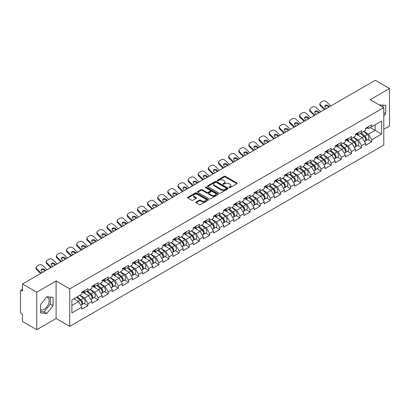 <?xml version="1.0" encoding="UTF-8"?>
<svg xmlns="http://www.w3.org/2000/svg" width="410" height="410" viewBox="0 0 410 410"><rect width="100%" height="100%" fill="white"/><g stroke="black" fill="none" stroke-linecap="round" stroke-linejoin="round"><path stroke-width="0.61" d="M229.154 187.606A0.63 0.364 0 0 0 230.046 187.606L236.821 183.695A0.902 0.523 0 0 0 237.082 183.326A0.902 0.523 0 0 0 236.821 182.957L225.341 176.331A0.902 0.523 0 0 0 224.065 176.331L217.29 180.246A0.63 0.364 0 0 0 217.105 180.502A0.63 0.364 0 0 0 217.29 180.759A0.63 0.364 0 0 0 218.187 180.759L219.063 180.251A2.885 1.666 0 0 1 223.142 180.251L224.101 180.805A2.885 1.666 0 0 1 224.946 181.984A2.885 1.666 0 0 1 224.101 183.162L223.224 183.67A0.63 0.364 0 0 0 223.035 183.926A0.63 0.364 0 0 0 223.224 184.182A0.63 0.364 0 0 0 224.116 184.182L224.993 183.675A2.885 1.666 0 0 1 229.072 183.675L230.03 184.228A2.885 1.666 0 0 1 230.876 185.407A2.885 1.666 0 0 1 230.03 186.586L229.154 187.093A0.63 0.364 0 0 0 228.97 187.349A0.63 0.364 0 0 0 229.154 187.606L229.154 187.093M40.544 309.781A7.165 4.136 120 0 0 44.08 309.401A7.165 4.136 120 0 0 48.764 303.087A7.165 4.136 120 0 0 47.668 297.342A7.165 4.136 120 0 0 46.607 297.019M379.306 104.991A7.165 4.136 -60 0 1 380.285 105.308A7.165 4.136 -60 0 1 381.049 105.995M196.072 202.027A0.902 0.523 0 0 0 195.811 202.397A0.902 0.523 0 0 0 196.072 202.765L199.296 204.626A0.902 0.523 0 0 0 200.567 204.626L208.095 200.28A0.902 0.523 0 0 0 208.357 199.911A0.902 0.523 0 0 0 208.095 199.547L196.615 192.92A0.902 0.523 0 0 0 195.339 192.92L187.816 197.261A0.902 0.523 0 0 0 187.549 197.63A0.902 0.523 0 0 0 187.816 197.999L191.706 200.244A0.902 0.523 0 0 0 192.982 200.244L196.2 198.384A0.902 0.523 0 0 0 196.467 198.015A0.902 0.523 0 0 0 196.2 197.651L194.273 196.534A2.414 1.394 0 0 1 193.566 195.549A2.414 1.394 0 0 1 195.052 194.263A2.414 1.394 0 0 1 197.681 194.565L205.241 198.927A2.414 1.394 0 0 1 205.948 199.911A2.414 1.394 0 0 1 204.457 201.197A2.414 1.394 0 0 1 201.828 200.9L200.567 200.172A0.902 0.523 0 0 0 199.296 200.172L196.072 202.027L196.072 202.765L199.296 200.921L199.296 200.172M56.098 281.009L36.741 292.186L22.514 283.971L375.273 80.309L389.5 88.519L370.143 99.697L383.786 107.574L69.741 288.886L56.098 281.009L56.098 318.514L69.741 326.391L69.741 288.886M219.124 193.177A0.902 0.523 0 0 0 220.401 193.177L227.924 188.831A0.902 0.523 0 0 0 228.191 188.462A0.902 0.523 0 0 0 227.924 188.093L216.449 181.466A0.902 0.523 0 0 0 215.173 181.466L207.65 185.812A0.902 0.523 0 0 0 207.383 186.181A0.902 0.523 0 0 0 207.65 186.55L219.124 193.177M205.697 187.744A0.63 0.364 0 0 1 206.338 187.831L206.338 187.083L218.007 193.822A0.902 0.523 0 0 1 218.274 194.186A0.902 0.523 0 0 1 218.007 194.555L210.484 198.901A0.902 0.523 0 0 1 209.208 198.901L197.733 192.275L197.733 191.537A0.902 0.523 0 0 0 197.466 191.906A0.902 0.523 0 0 0 197.733 192.275M197.733 191.537L200.951 189.676A0.902 0.523 0 0 1 202.227 189.676L206.881 192.367A0.902 0.523 0 0 0 208.157 192.367L210.294 191.132A0.902 0.523 0 0 0 210.555 190.763A0.902 0.523 0 0 0 210.294 190.394L205.446 187.601A0.63 0.364 0 0 1 205.261 187.339A0.63 0.364 0 0 1 205.651 187.006A0.63 0.364 0 0 1 206.338 187.083M69.741 326.391L383.786 145.084L383.786 107.574M84.111 303.369L87.965 305.593L87.965 303.646L84.716 298.019L79.909 295.241M87.965 305.593L81.795 309.155L81.795 307.208L71.888 312.927L71.888 299.874L81.795 294.154L81.795 292.202L87.965 288.64L87.965 290.593L91.927 288.302L91.927 286.354L98.103 282.787L98.103 284.74L102.064 282.454L102.064 280.502L108.235 276.94L108.235 278.887L112.196 276.601L112.196 274.649L118.367 271.087L118.367 273.039L122.334 270.749L122.334 268.801L128.504 265.234L128.504 267.187L132.466 264.901L132.466 262.948L138.636 259.386L138.636 261.334L142.603 259.048L142.603 257.096L148.774 253.534L148.774 255.486L152.735 253.195L152.735 251.248L158.906 247.681L158.906 249.634L162.873 247.348L162.873 245.395L169.043 241.833L169.043 243.781L173.005 241.495L173.005 239.542L179.175 235.981L179.175 237.933L183.142 235.642L183.142 233.695L189.312 230.128L189.312 232.08L193.274 229.79L193.274 227.842L199.445 224.28L199.445 226.228L203.406 223.942L203.406 221.989L209.582 218.427L209.582 220.38L213.543 218.089L213.543 216.142L219.714 212.575L219.714 214.527L223.675 212.236L223.675 210.289L229.851 206.727L229.851 208.675L233.813 206.389L233.813 204.436L239.983 200.874L239.983 202.827L243.945 200.536L243.945 198.589L250.12 195.022L250.12 196.974L254.082 194.683L254.082 192.736L260.253 189.174L260.253 191.121L264.214 188.836L264.214 186.883L270.385 183.321L270.385 185.269L274.351 182.983L274.351 181.03L280.522 177.468L280.522 179.421L284.484 177.13L284.484 175.183L290.654 171.621L290.654 173.568L294.621 171.283L294.621 169.33L300.791 165.768L300.791 167.716L304.753 165.43L304.753 163.477L310.923 159.915L310.923 161.868L314.89 159.577L314.89 157.63L321.061 154.068L321.061 156.015L325.022 153.729L325.022 151.777L331.193 148.215L331.193 150.162L335.154 147.877L335.154 145.924L341.33 142.362L341.33 144.315L345.292 142.024L345.292 140.076L351.462 136.51L351.462 138.462L355.424 136.176L355.424 134.224L361.599 130.662L361.599 132.609L365.561 130.324L365.561 128.371L371.732 124.809L371.732 126.762L381.638 121.042L381.638 134.09L371.732 139.815L368.482 134.188L363.675 131.41M367.878 139.538L371.732 141.763L371.732 139.815M371.732 141.763L365.561 145.325L365.561 143.377L361.599 145.663L358.35 140.035L353.543 137.263M357.745 145.391L361.599 147.615L361.599 145.663M361.599 147.615L355.424 151.177L355.424 149.225L351.462 151.515L348.213 145.888L343.406 143.116M347.608 151.239L351.462 153.463L351.462 151.515M351.462 153.463L345.292 157.03L345.292 155.077L341.33 157.368L338.081 151.741L333.274 148.963M337.476 157.091L341.33 159.316L341.33 157.368M341.33 159.316L335.154 162.878L335.154 160.93L331.193 163.216L327.944 157.589L323.136 154.816M327.339 162.944L331.193 165.168L331.193 163.216M331.193 165.168L325.022 168.73L325.022 166.783L321.061 169.069L317.811 163.441L313.004 160.669M317.207 168.792L321.061 171.021L321.061 169.069M321.061 171.021L314.89 174.583L314.89 172.63L310.923 174.921L307.679 169.294L302.867 166.516M307.069 174.645L310.923 176.869L310.923 174.921M310.923 176.869L304.753 180.431L304.753 178.483L300.791 180.769L297.542 175.147L292.735 172.369M296.937 180.497L300.791 182.722L300.791 180.769M300.791 182.722L294.621 186.284L294.621 184.336L290.654 186.622L287.41 180.994L282.603 178.222M286.8 186.345L290.654 188.574L290.654 186.622M290.654 188.574L284.484 192.136L284.484 190.184L280.522 192.474L277.273 186.847L272.465 184.07M276.668 192.198L280.522 194.422L280.522 192.474M280.522 194.422L274.351 197.984L274.351 196.036L270.385 198.322L267.141 192.7L262.333 189.922M266.531 198.05L270.385 200.275L270.385 198.322M270.385 200.275L264.214 203.837L264.214 201.889L260.253 204.175L257.003 198.548L252.196 195.775M256.399 203.898L260.253 206.127L260.253 204.175M260.253 206.127L254.082 209.689L254.082 207.737L250.12 210.028L246.871 204.4L242.064 201.623M246.261 209.751L250.12 211.975L250.12 210.028M250.12 211.975L243.945 215.542L243.945 213.589L239.983 215.875L236.734 210.253L231.927 207.475M236.129 215.604L239.983 217.828L239.983 215.875M239.983 217.828L233.813 221.39L233.813 219.442L229.851 221.728L226.602 216.101L221.795 213.328M225.997 221.451L229.851 223.681L229.851 221.728M229.851 223.681L223.675 227.242L223.675 225.29L219.714 227.581L216.465 221.953L211.657 219.176M215.86 227.304L219.714 229.528L219.714 227.581M219.714 229.528L213.543 233.095L213.543 231.143L209.582 233.428L206.332 227.806L201.525 225.028M205.728 233.157L209.582 235.381L209.582 233.428M209.582 235.381L203.406 238.943L203.406 236.995L199.445 239.281L196.195 233.654L191.388 230.881M195.59 239.004L199.445 241.234L199.445 239.281M199.445 241.234L193.274 244.796L193.274 242.843L189.312 245.134L186.063 239.507L181.256 236.729M185.458 244.857L189.312 247.081L189.312 245.134M189.312 247.081L183.142 250.648L183.142 248.696L179.175 250.981L175.926 245.359L171.119 242.582M175.321 250.71L179.175 252.934L179.175 250.981M179.175 252.934L173.005 256.496L173.005 254.548L169.043 256.834L165.794 251.207L160.986 248.434M165.189 256.558L169.043 258.787L169.043 256.834M169.043 258.787L162.873 262.349L162.873 260.396L158.906 262.687L155.662 257.06L150.849 254.282M155.052 262.41L158.906 264.635L158.906 262.687M158.906 264.635L152.735 268.202L152.735 266.249L148.774 268.535L145.524 262.912L140.717 260.135M144.92 268.263L148.774 270.487L148.774 268.535M148.774 270.487L142.603 274.049L142.603 272.102L138.636 274.387L135.392 268.76L130.585 265.987M134.782 274.116L138.636 276.34L138.636 274.387M138.636 276.34L132.466 279.902L132.466 277.949L128.504 280.24L125.255 274.613L120.448 271.835M124.65 279.963L128.504 282.188L128.504 280.24M128.504 282.188L122.334 285.755L122.334 283.802L118.367 286.093L115.123 280.466L110.316 277.688M114.513 285.816L118.367 288.04L118.367 286.093M118.367 288.04L112.196 291.602L112.196 289.655L108.235 291.94L104.986 286.313L100.178 283.541M104.381 291.669L108.235 293.893L108.235 291.94M108.235 293.893L102.064 297.455L102.064 295.502L98.103 297.793L94.853 292.166L90.046 289.393M94.244 297.516L98.103 299.741L98.103 297.793M98.103 299.741L91.927 303.308L91.927 301.355L87.965 303.646M83.461 291.741L84.716 292.468L87.965 290.593M84.716 298.019L88.683 295.728L82.615 292.228M91.927 301.355L88.683 295.728M93.598 285.888L94.853 286.616L98.103 284.74M94.853 292.166L98.815 289.88L92.752 286.38M102.064 295.502L98.815 289.88M103.73 280.04L104.986 280.763L108.235 278.887M104.986 286.313L108.947 284.027L102.884 280.527M112.196 289.655L108.947 284.027M113.867 274.188L115.123 274.915L118.367 273.039M115.123 280.466L119.084 278.175L113.022 274.674M122.334 283.802L119.084 278.175M123.999 268.335L125.255 269.062L128.504 267.187M125.255 274.613L129.217 272.327L123.154 268.827M132.466 277.949L129.217 272.327M134.137 262.487L135.392 263.21L138.636 261.334M135.392 268.76L139.354 266.474L133.291 262.974M142.603 272.102L139.354 266.474M144.269 256.634L145.524 257.362L148.774 255.486M145.524 262.912L149.486 260.622L143.423 257.121M152.735 266.249L149.486 260.622M154.401 250.782L155.662 251.509L158.906 249.634M155.662 257.06L159.623 254.774L153.56 251.274M162.873 260.396L159.623 254.774M164.538 244.934L165.794 245.657L169.043 243.781M165.794 251.207L169.755 248.921L163.692 245.421M173.005 254.548L169.755 248.921M174.67 239.081L175.926 239.809L179.175 237.933M175.926 245.359L179.893 243.068L173.83 239.568M183.142 248.696L179.893 243.068M184.808 233.228L186.063 233.956L189.312 232.08M186.063 239.507L190.025 237.221L183.962 233.72M193.274 242.843L190.025 237.221M194.94 227.381L196.195 228.103L199.445 226.228M196.195 233.654L200.162 231.368L194.099 227.868M203.406 236.995L200.162 231.368M205.077 221.528L206.332 222.251L209.582 220.38M206.332 227.806L210.294 225.515L204.231 222.015M213.543 231.143L210.294 225.515M215.209 215.675L216.465 216.403L219.714 214.527M216.465 221.953L220.431 219.668L214.363 216.162M223.675 225.29L220.431 219.668M225.346 209.828L226.602 210.55L229.851 208.675M226.602 216.101L230.563 213.815L224.501 210.315M233.813 219.442L230.563 213.815M235.478 203.975L236.734 204.698L239.983 202.827M236.734 210.253L240.696 207.962L234.633 204.462M243.945 213.589L240.696 207.962M245.616 198.122L246.871 198.85L250.12 196.974M246.871 204.4L250.833 202.109L244.77 198.609M254.082 207.737L250.833 202.109M255.748 192.275L257.003 192.997L260.253 191.121M257.003 198.548L260.965 196.262L254.902 192.761M264.214 201.889L260.965 196.262M265.885 186.422L267.141 187.144L270.385 185.269M267.141 192.7L271.102 190.409L265.039 186.909M274.351 196.036L271.102 190.409M276.017 180.569L277.273 181.297L280.522 179.421M277.273 186.847L281.234 184.556L275.171 181.056M284.484 190.184L281.234 184.556M286.154 174.721L287.41 175.444L290.654 173.568M287.41 180.994L291.372 178.709L285.309 175.208M294.621 184.336L291.372 178.709M296.286 168.869L297.542 169.591L300.791 167.716M297.542 175.147L301.504 172.856L295.441 169.356M304.753 178.483L301.504 172.856M306.419 163.016L307.679 163.744L310.923 161.868M307.679 169.294L311.641 167.003L305.578 163.503M314.89 172.63L311.641 167.003M316.556 157.168L317.811 157.891L321.061 156.015M317.811 163.441L321.773 161.156L315.71 157.655M325.022 166.783L321.773 161.156M326.688 151.316L327.944 152.038L331.193 150.162M327.944 157.589L331.91 155.303L325.847 151.802M335.154 160.93L331.91 155.303M336.825 145.463L338.081 146.191L341.33 144.315M338.081 151.741L342.042 149.45L335.98 145.95M345.292 155.077L342.042 149.45M346.957 139.615L348.213 140.338L351.462 138.462M348.213 145.888L352.18 143.602L346.117 140.102M355.424 149.225L352.18 143.602M357.095 133.762L358.35 134.485L361.599 132.609M358.35 140.035L362.312 137.75L356.249 134.249M365.561 143.377L362.312 137.75M367.227 127.91L368.482 128.637L371.732 126.762M368.482 134.188L375.145 130.344L375.145 124.789L381.638 121.042M370.338 127.566L381.638 134.09M383.786 129.329L389.5 126.029L389.5 88.519M36.741 292.186L36.741 329.691L22.514 321.481L22.514 314.465L21.474 313.865A1.379 0.794 -120 0 1 20.5 312.179L20.5 290.946A1.379 0.794 -120 0 1 20.787 290.316A1.379 0.794 -120 0 1 21.474 290.382L22.514 290.987L22.514 283.971M36.741 329.691L56.098 318.514M71.888 305.424L78.546 301.581L73.738 298.803M81.795 307.208L78.546 301.581M383.786 116.035L385.697 113.647L385.697 105.288L379.25 104.955M53.08 297.327L46.812 296.768L40.544 304.563L40.544 312.922L46.812 313.486L53.08 305.686L53.08 297.327M229.405 187.698L230.03 187.334A2.885 1.666 0 0 0 230.876 186.155L230.876 185.407M224.946 181.984L224.946 182.732A2.885 1.666 0 0 1 224.101 183.911L223.476 184.274M236.811 183.7L225.341 177.084A0.902 0.523 0 0 0 224.065 177.084L217.546 180.851M227.914 188.841L216.449 182.219A0.902 0.523 0 0 0 215.173 182.219L207.66 186.555M226.33 188.723A0.63 0.364 0 0 0 226.515 188.462A0.63 0.364 0 0 0 226.33 188.205L216.254 182.388A0.63 0.364 0 0 0 215.363 182.388L214.44 182.921A2.885 1.666 0 0 0 213.595 184.1A2.885 1.666 0 0 0 214.44 185.279L221.323 189.256A2.885 1.666 0 0 0 225.408 189.256L226.33 188.723L226.33 189.471A0.63 0.364 0 0 0 226.515 189.215L226.515 188.462M213.595 184.1L213.595 184.849A2.885 1.666 0 0 0 214.44 186.027L214.44 185.279M226.33 189.471L225.408 190.004A2.885 1.666 0 0 1 221.323 190.004L214.44 186.027M197.743 192.28L200.951 190.43L200.951 189.676M210.555 190.763L210.555 191.516A0.902 0.523 0 0 1 210.294 191.885L208.157 193.115A0.902 0.523 0 0 1 206.881 193.115L202.227 190.43A0.902 0.523 0 0 0 200.951 190.43M206.338 187.831L217.997 194.565M211.714 195.155A2.414 1.394 0 0 0 214.343 195.457A2.414 1.394 0 0 0 215.829 194.171A2.414 1.394 0 0 0 215.122 193.187L212.462 191.649A0.902 0.523 0 0 0 211.186 191.649L209.049 192.879A0.902 0.523 0 0 0 208.787 193.248A0.902 0.523 0 0 0 209.049 193.617L211.714 195.155L211.714 195.903A2.414 1.394 0 0 0 214.343 196.205A2.414 1.394 0 0 0 215.829 194.919L215.829 194.171M208.787 193.248L208.787 194.002A0.902 0.523 0 0 0 209.049 194.366L209.049 193.617M211.714 195.903L209.049 194.366M205.948 199.911L205.948 200.664A2.414 1.394 0 0 1 204.457 201.951A2.414 1.394 0 0 1 201.828 201.648L200.567 200.921A0.902 0.523 0 0 0 199.296 200.921M193.566 195.549L193.566 196.303A2.414 1.394 0 0 0 194.273 197.287L194.273 196.534M196.19 198.394L194.273 197.287M208.08 200.29L196.615 193.669A0.902 0.523 0 0 0 195.339 193.669L187.826 198.004M382.971 107.107L382.971 105.047M383.786 112.54L385.697 113.647M40.544 311.595L44.08 311.907L50.353 304.112L50.353 297.081M50.353 304.112L53.08 305.686M44.08 311.907L46.812 313.486M364.787 137.001L364.331 136.74M365.366 140.871A3.034 1.753 -120 0 0 365.807 140.732A3.034 1.753 -120 0 0 366.356 138.616A3.034 1.753 -120 0 0 364.777 135.971L361.118 132.886M365.807 140.732L368.313 139.287A3.034 1.753 -120 0 0 368.856 137.171A3.034 1.753 -120 0 0 367.278 134.526L363.619 131.446M360.416 133.296L364.587 136.812A1.84 1.061 60 0 1 365.577 139.077M364.48 141.501L365.028 141.184A3.034 1.753 -120 0 0 365.577 139.062A3.034 1.753 -120 0 0 363.998 136.422L360.339 133.337M359.283 136.002L356.818 133.921M324.371 109.695L320.497 105.923A2.757 2.024 -160.3 0 1 319.856 103.868L320.128 103.105A2.757 2.024 19.7 0 0 320.774 105.16L325.038 109.311M328.758 107.164L328.138 106.564A2.111 1.548 19.7 0 0 325.232 106.052A2.111 1.548 19.7 0 0 324.863 106.354M330.819 105.975L326.555 101.823A2.757 2.024 19.7 0 0 322.762 101.152L320.881 102.239A2.757 2.024 19.7 0 0 320.128 103.105M329.42 106.779L328.415 105.8A2.111 1.548 -160.3 0 0 325.509 105.283A2.111 1.548 -160.3 0 0 324.93 105.949A2.111 1.548 -160.3 0 0 325.427 107.522L326.432 108.506M366.376 127.905A3.034 1.753 60 0 1 365.807 128.73A3.034 1.753 60 0 1 365.561 128.832M368.877 126.459A3.034 1.753 60 0 1 368.313 127.284L365.807 128.73M354.655 142.854L354.199 142.593M355.234 146.718A3.034 1.753 -120 0 0 355.675 146.585A3.034 1.753 -120 0 0 356.218 144.463A3.034 1.753 -120 0 0 354.64 141.824L350.986 138.739M355.675 146.585L358.176 145.14A3.034 1.753 -120 0 0 358.719 143.018A3.034 1.753 -120 0 0 357.141 140.379L353.487 137.294M350.278 139.144L354.45 142.665A1.84 1.061 60 0 1 355.444 144.93M354.342 147.354L354.896 147.031A3.034 1.753 -120 0 0 355.439 144.914A3.034 1.753 -120 0 0 353.861 142.275L350.207 139.19M349.151 141.855L346.686 139.774M344.518 148.707L344.062 148.446M345.102 152.571A3.034 1.753 -120 0 0 345.543 152.433A3.034 1.753 -120 0 0 346.086 150.316A3.034 1.753 -120 0 0 344.508 147.677L340.848 144.592M345.543 152.433L348.044 150.988A3.034 1.753 -120 0 0 348.587 148.871A3.034 1.753 -120 0 0 347.009 146.232L343.349 143.146M340.146 144.996L344.318 148.517A1.84 1.061 60 0 1 345.307 150.777M344.21 153.202L344.759 152.884A3.034 1.753 -120 0 0 345.307 150.767A3.034 1.753 -120 0 0 343.729 148.123L340.069 145.037M339.019 147.702L336.548 145.622M334.386 154.555L333.93 154.293M334.965 158.424A3.034 1.753 -120 0 0 335.406 158.286A3.034 1.753 -120 0 0 335.949 156.169A3.034 1.753 -120 0 0 334.37 153.524L330.716 150.439M335.406 158.286L337.907 156.84A3.034 1.753 -120 0 0 338.45 154.724A3.034 1.753 -120 0 0 336.871 152.079L333.217 148.999M330.009 150.849L334.181 154.365A1.84 1.061 60 0 1 335.175 156.63M334.073 159.054L334.627 158.737A3.034 1.753 -120 0 0 335.17 156.615A3.034 1.753 -120 0 0 333.591 153.975L329.937 150.89M328.881 153.555L326.416 151.474M324.248 160.407L323.792 160.146M324.833 164.272A3.034 1.753 -120 0 0 325.273 164.138A3.034 1.753 -120 0 0 325.817 162.017A3.034 1.753 -120 0 0 324.238 159.377L320.579 156.292M325.273 164.138L327.774 162.693A3.034 1.753 -120 0 0 328.318 160.571A3.034 1.753 -120 0 0 326.739 157.932L323.08 154.847M319.877 156.697L324.049 160.218A1.84 1.061 60 0 1 325.038 162.483M323.941 164.907L324.494 164.584A3.034 1.753 -120 0 0 325.038 162.468A3.034 1.753 -120 0 0 323.459 159.828L319.8 156.743M318.749 159.408L316.279 157.327M314.116 166.26L313.66 165.999M314.695 170.124A3.034 1.753 -120 0 0 315.136 169.986A3.034 1.753 -120 0 0 315.68 167.869A3.034 1.753 -120 0 0 314.101 165.23L310.447 162.145M315.136 169.986L317.637 168.546A3.034 1.753 -120 0 0 318.18 166.424A3.034 1.753 -120 0 0 316.602 163.785L312.948 160.7M309.745 162.55L313.911 166.071A1.84 1.061 60 0 1 314.906 168.331M313.804 170.755L314.357 170.437A3.034 1.753 -120 0 0 314.901 168.32A3.034 1.753 -120 0 0 313.322 165.676L309.668 162.591M308.612 165.256L306.147 163.175M314.239 115.548L310.365 111.776A2.757 2.024 -160.3 0 1 309.719 109.716L309.996 108.952A2.757 2.024 19.7 0 0 310.636 111.013L314.901 115.164M318.621 113.016L318.006 112.412A2.111 1.548 19.7 0 0 315.1 111.899A2.111 1.548 19.7 0 0 314.731 112.207M320.687 111.822L316.423 107.671A2.757 2.024 19.7 0 0 312.63 107L310.744 108.091A2.757 2.024 19.7 0 0 309.996 108.952M319.287 112.632L318.283 111.648A2.111 1.548 -160.3 0 0 315.372 111.136A2.111 1.548 -160.3 0 0 314.798 111.797A2.111 1.548 -160.3 0 0 315.29 113.375L316.3 114.354M356.239 133.752A3.034 1.753 60 0 1 355.675 134.583A3.034 1.753 60 0 1 355.424 134.685M358.74 132.312A3.034 1.753 60 0 1 358.176 133.137L355.675 134.583M304.102 121.396L300.228 117.624A2.757 2.024 -160.3 0 1 299.587 115.569L299.859 114.805A2.757 2.024 19.7 0 0 300.504 116.86L304.768 121.011M308.489 118.864L307.874 118.264A2.111 1.548 19.7 0 0 304.963 117.752A2.111 1.548 19.7 0 0 304.594 118.054M310.549 117.675L306.285 113.524A2.757 2.024 19.7 0 0 302.493 112.852L300.612 113.939A2.757 2.024 19.7 0 0 299.859 114.805M309.155 118.48L308.146 117.501A2.111 1.548 -160.3 0 0 305.24 116.988A2.111 1.548 -160.3 0 0 304.661 117.649A2.111 1.548 -160.3 0 0 305.158 119.228L306.162 120.207M346.107 139.605A3.034 1.753 60 0 1 345.543 140.43A3.034 1.753 60 0 1 345.292 140.533M348.608 138.16A3.034 1.753 60 0 1 348.044 138.99L345.543 140.43M293.97 127.249L290.095 123.477A2.757 2.024 -160.3 0 1 289.45 121.421L289.726 120.658A2.757 2.024 19.7 0 0 290.372 122.713L294.631 126.864M298.352 124.717L297.737 124.117A2.111 1.548 19.7 0 0 294.831 123.605A2.111 1.548 19.7 0 0 294.462 123.907M300.417 123.528L296.153 119.377A2.757 2.024 19.7 0 0 292.361 118.705L290.475 119.792A2.757 2.024 19.7 0 0 289.726 120.658M299.018 124.332L298.014 123.354A2.111 1.548 -160.3 0 0 295.103 122.836A2.111 1.548 -160.3 0 0 294.529 123.502A2.111 1.548 -160.3 0 0 295.026 125.076L296.03 126.06M335.969 145.458A3.034 1.753 60 0 1 335.406 146.283A3.034 1.753 60 0 1 335.154 146.385M338.47 144.012A3.034 1.753 60 0 1 337.907 144.838L335.406 146.283M283.833 133.101L279.963 129.329A2.757 2.024 -160.3 0 1 279.318 127.269L279.589 126.505A2.757 2.024 19.7 0 0 280.235 128.566L284.499 132.717M288.22 130.57L287.605 129.965A2.111 1.548 19.7 0 0 284.694 129.452A2.111 1.548 19.7 0 0 284.325 129.76M290.28 129.375L286.016 125.224A2.757 2.024 19.7 0 0 282.223 124.558L280.343 125.644A2.757 2.024 19.7 0 0 279.589 126.505M288.886 130.185L287.876 129.201A2.111 1.548 -160.3 0 0 284.97 128.689A2.111 1.548 -160.3 0 0 284.396 129.35A2.111 1.548 -160.3 0 0 284.888 130.928L285.893 131.907M325.837 151.305A3.034 1.753 60 0 1 325.273 152.136A3.034 1.753 60 0 1 325.022 152.238M328.338 149.865A3.034 1.753 60 0 1 327.774 150.69L325.273 152.136M273.701 138.949L269.826 135.177A2.757 2.024 -160.3 0 1 269.18 133.122L269.457 132.358A2.757 2.024 19.7 0 0 270.103 134.413L274.362 138.565M278.082 136.417L277.467 135.818A2.111 1.548 19.7 0 0 274.562 135.305A2.111 1.548 19.7 0 0 274.193 135.607M280.148 135.228L275.884 131.077A2.757 2.024 19.7 0 0 272.091 130.406L270.205 131.492A2.757 2.024 19.7 0 0 269.457 132.358M278.749 136.033L277.744 135.054A2.111 1.548 -160.3 0 0 274.833 134.541A2.111 1.548 -160.3 0 0 274.259 135.203A2.111 1.548 -160.3 0 0 274.756 136.781L275.761 137.76M315.7 157.158A3.034 1.753 60 0 1 315.136 157.983A3.034 1.753 60 0 1 314.89 158.086M318.201 155.713A3.034 1.753 60 0 1 317.637 156.543L315.136 157.983M303.979 172.108L303.528 171.846M304.563 175.977A3.034 1.753 -120 0 0 305.004 175.839A3.034 1.753 -120 0 0 305.547 173.722A3.034 1.753 -120 0 0 303.969 171.078L300.31 167.992M305.004 175.839L307.505 174.393A3.034 1.753 -120 0 0 308.048 172.277A3.034 1.753 -120 0 0 306.47 169.632L302.816 166.552M299.607 168.402L303.779 171.918A1.84 1.061 60 0 1 304.768 174.183M303.672 176.607L304.225 176.29A3.034 1.753 -120 0 0 304.768 174.168A3.034 1.753 -120 0 0 303.19 171.529L299.531 168.443M298.48 171.108L296.01 169.028M263.563 144.802L259.694 141.03A2.757 2.024 -160.3 0 1 259.048 138.975L259.32 138.211A2.757 2.024 19.7 0 0 259.966 140.266L264.23 144.417M267.95 142.27L267.335 141.67A2.111 1.548 19.7 0 0 264.424 141.158A2.111 1.548 19.7 0 0 264.055 141.46M270.011 141.081L265.747 136.93A2.757 2.024 19.7 0 0 261.954 136.258L260.073 137.345A2.757 2.024 19.7 0 0 259.32 138.211M268.617 141.886L267.607 140.907A2.111 1.548 -160.3 0 0 264.701 140.394A2.111 1.548 -160.3 0 0 264.127 141.055A2.111 1.548 -160.3 0 0 264.619 142.629L265.629 143.613M305.568 163.011A3.034 1.753 60 0 1 305.004 163.836A3.034 1.753 60 0 1 304.753 163.938M308.069 161.566A3.034 1.753 60 0 1 307.505 162.391L305.004 163.836M293.847 177.96L293.391 177.699M294.426 181.825A3.034 1.753 -120 0 0 294.867 181.691A3.034 1.753 -120 0 0 295.415 179.57A3.034 1.753 -120 0 0 293.832 176.93L290.178 173.845M294.867 181.691L297.368 180.246A3.034 1.753 -120 0 0 297.916 178.13A3.034 1.753 -120 0 0 296.333 175.485L292.678 172.4M289.475 174.25L293.642 177.771A1.84 1.061 60 0 1 294.636 180.036M293.534 182.46L294.088 182.137A3.034 1.753 -120 0 0 294.631 180.021A3.034 1.753 -120 0 0 293.053 177.381L289.398 174.296M288.343 176.961L285.878 174.88M253.431 150.654L249.557 146.882A2.757 2.024 -160.3 0 1 248.911 144.822L249.188 144.059A2.757 2.024 19.7 0 0 249.833 146.119L254.097 150.27M257.813 148.123L257.198 147.518A2.111 1.548 19.7 0 0 254.292 147.005A2.111 1.548 19.7 0 0 253.923 147.313M259.878 146.929L255.614 142.777A2.757 2.024 19.7 0 0 251.822 142.111L249.936 143.198A2.757 2.024 19.7 0 0 249.188 144.059M258.479 147.738L257.475 146.754A2.111 1.548 -160.3 0 0 254.564 146.242A2.111 1.548 -160.3 0 0 253.99 146.903A2.111 1.548 -160.3 0 0 254.487 148.482L255.491 149.46M295.431 168.858A3.034 1.753 60 0 1 294.867 169.689A3.034 1.753 60 0 1 294.621 169.791M297.932 167.418A3.034 1.753 60 0 1 297.368 168.243L294.867 169.689M283.71 183.813L283.259 183.552M284.294 187.677A3.034 1.753 -120 0 0 284.735 187.539A3.034 1.753 -120 0 0 285.278 185.422A3.034 1.753 -120 0 0 283.699 182.783L280.045 179.698M284.735 187.539L287.236 186.099A3.034 1.753 -120 0 0 287.779 183.977A3.034 1.753 -120 0 0 286.2 181.338L282.546 178.253M279.338 180.103L283.51 183.624A1.84 1.061 60 0 1 284.504 185.884M283.402 188.308L283.956 187.99A3.034 1.753 -120 0 0 284.499 185.873A3.034 1.753 -120 0 0 282.92 183.229L279.261 180.149M278.211 182.809L275.74 180.728M243.294 156.502L239.425 152.73A2.757 2.024 -160.3 0 1 238.779 150.675L239.05 149.911A2.757 2.024 19.7 0 0 239.696 151.966L243.96 156.118M247.681 153.97L247.066 153.371A2.111 1.548 19.7 0 0 244.155 152.858A2.111 1.548 19.7 0 0 243.786 153.161M249.741 152.781L245.477 148.63A2.757 2.024 19.7 0 0 241.685 147.959L239.804 149.045A2.757 2.024 19.7 0 0 239.05 149.911M248.347 153.586L247.338 152.607A2.111 1.548 -160.3 0 0 244.432 152.095A2.111 1.548 -160.3 0 0 243.858 152.756A2.111 1.548 -160.3 0 0 244.35 154.334L245.359 155.313M285.298 174.711A3.034 1.753 60 0 1 284.735 175.536A3.034 1.753 60 0 1 284.484 175.639M287.799 173.266A3.034 1.753 60 0 1 287.236 174.096L284.735 175.536M273.578 189.666L273.121 189.399M274.157 193.53A3.034 1.753 -120 0 0 274.597 193.392A3.034 1.753 -120 0 0 275.146 191.275A3.034 1.753 -120 0 0 273.567 188.631L269.908 185.546M274.597 193.392L277.098 191.947A3.034 1.753 -120 0 0 277.647 189.83A3.034 1.753 -120 0 0 276.068 187.191L272.409 184.105M269.206 185.955L273.373 189.471A1.84 1.061 60 0 1 274.367 191.736M273.265 194.161L273.818 193.843A3.034 1.753 -120 0 0 274.362 191.721A3.034 1.753 -120 0 0 272.783 189.082L269.129 185.996M268.073 188.661L265.608 186.581M233.162 162.355L229.287 158.583A2.757 2.024 -160.3 0 1 228.642 156.528L228.918 155.764A2.757 2.024 19.7 0 0 229.564 157.819L233.828 161.97M237.549 159.823L236.929 159.224A2.111 1.548 19.7 0 0 234.023 158.711A2.111 1.548 19.7 0 0 233.654 159.013M239.609 158.634L235.345 154.483A2.757 2.024 19.7 0 0 231.553 153.811L229.667 154.898A2.757 2.024 19.7 0 0 228.918 155.764M238.21 159.439L237.205 158.46A2.111 1.548 -160.3 0 0 234.3 157.947A2.111 1.548 -160.3 0 0 233.72 158.608A2.111 1.548 -160.3 0 0 234.218 160.182L235.222 161.166M275.161 180.564A3.034 1.753 60 0 1 274.597 181.389A3.034 1.753 60 0 1 274.351 181.492M277.662 179.119A3.034 1.753 60 0 1 277.098 179.944L274.597 181.389M263.44 195.514L262.989 195.252M264.025 199.378A3.034 1.753 -120 0 0 264.465 199.245A3.034 1.753 -120 0 0 265.009 197.123A3.034 1.753 -120 0 0 263.43 194.483L259.776 191.398M264.465 199.245L266.966 197.799A3.034 1.753 -120 0 0 267.51 195.683A3.034 1.753 -120 0 0 265.931 193.038L262.277 189.953M259.069 191.803L263.24 195.324A1.84 1.061 60 0 1 264.235 197.589M263.133 200.013L263.686 199.69A3.034 1.753 -120 0 0 264.23 197.574A3.034 1.753 -120 0 0 262.651 194.934L258.997 191.849M257.941 194.514L255.471 192.433M223.025 168.208L219.155 164.436A2.757 2.024 -160.3 0 1 218.509 162.375L218.781 161.612A2.757 2.024 19.7 0 0 219.427 163.672L223.691 167.823M227.412 165.676L226.797 165.076A2.111 1.548 19.7 0 0 223.891 164.559A2.111 1.548 19.7 0 0 223.522 164.866M229.472 164.482L225.208 160.33A2.757 2.024 19.7 0 0 221.421 159.664L219.534 160.751A2.757 2.024 19.7 0 0 218.781 161.612M228.078 165.291L227.068 164.308A2.111 1.548 -160.3 0 0 224.162 163.795A2.111 1.548 -160.3 0 0 223.588 164.456A2.111 1.548 -160.3 0 0 224.08 166.035L225.09 167.013M265.029 186.417A3.034 1.753 60 0 1 264.465 187.242A3.034 1.753 60 0 1 264.214 187.344M267.53 184.971A3.034 1.753 60 0 1 266.966 185.797L264.465 187.242M253.308 201.366L252.852 201.105M253.887 205.231A3.034 1.753 -120 0 0 254.328 205.092A3.034 1.753 -120 0 0 254.876 202.976A3.034 1.753 -120 0 0 253.298 200.336L249.639 197.251M254.328 205.092L256.829 203.652A3.034 1.753 -120 0 0 257.377 201.53A3.034 1.753 -120 0 0 255.799 198.891L252.14 195.806M248.937 197.656L253.108 201.177A1.84 1.061 60 0 1 254.097 203.437M253.001 205.861L253.549 205.543A3.034 1.753 -120 0 0 254.097 203.427A3.034 1.753 -120 0 0 252.514 200.782L248.86 197.702M247.804 200.367L245.339 198.281M212.892 174.055L209.018 170.283A2.757 2.024 -160.3 0 1 208.372 168.228L208.649 167.464A2.757 2.024 19.7 0 0 209.295 169.52L213.559 173.671M217.279 171.523L216.659 170.924A2.111 1.548 19.7 0 0 213.753 170.411A2.111 1.548 19.7 0 0 213.384 170.719M219.34 170.334L215.076 166.183A2.757 2.024 19.7 0 0 211.283 165.512L209.397 166.603A2.757 2.024 19.7 0 0 208.649 167.464M217.941 171.139L216.936 170.16A2.111 1.548 -160.3 0 0 214.03 169.648A2.111 1.548 -160.3 0 0 213.451 170.309A2.111 1.548 -160.3 0 0 213.948 171.887L214.953 172.866M254.892 192.264A3.034 1.753 60 0 1 254.328 193.089A3.034 1.753 60 0 1 254.082 193.192M257.398 190.819A3.034 1.753 60 0 1 256.829 191.649L254.328 193.089M243.171 207.219L242.72 206.953M243.755 211.083A3.034 1.753 -120 0 0 244.196 210.945A3.034 1.753 -120 0 0 244.739 208.828A3.034 1.753 -120 0 0 243.161 206.184L239.507 203.099M244.196 210.945L246.697 209.5A3.034 1.753 -120 0 0 247.24 207.383A3.034 1.753 -120 0 0 245.662 204.744L242.008 201.659M238.799 203.509L242.971 207.024A1.84 1.061 60 0 1 243.965 209.29M242.863 211.714L243.417 211.396A3.034 1.753 -120 0 0 243.96 209.274A3.034 1.753 -120 0 0 242.382 206.635L238.728 203.55M237.672 206.215L235.202 204.134M202.76 179.908L198.886 176.136A2.757 2.024 -160.3 0 1 198.24 174.081L198.512 173.317A2.757 2.024 19.7 0 0 199.157 175.372L203.421 179.524M207.142 177.376L206.527 176.777A2.111 1.548 19.7 0 0 203.621 176.264A2.111 1.548 19.7 0 0 203.252 176.566M209.202 176.187L204.944 172.036A2.757 2.024 19.7 0 0 201.151 171.365L199.265 172.451A2.757 2.024 19.7 0 0 198.512 173.317M207.808 176.992L206.799 176.013A2.111 1.548 -160.3 0 0 203.893 175.5A2.111 1.548 -160.3 0 0 203.319 176.162A2.111 1.548 -160.3 0 0 203.811 177.735L204.821 178.719M244.76 198.117A3.034 1.753 60 0 1 244.196 198.942A3.034 1.753 60 0 1 243.945 199.045M247.261 196.672A3.034 1.753 60 0 1 246.697 197.497L244.196 198.942M233.039 213.067L232.583 212.805M233.618 216.931A3.034 1.753 -120 0 0 234.059 216.798A3.034 1.753 -120 0 0 234.607 214.676A3.034 1.753 -120 0 0 233.029 212.037L229.369 208.951M234.059 216.798L236.56 215.352A3.034 1.753 -120 0 0 237.108 213.236A3.034 1.753 -120 0 0 235.53 210.591L231.87 207.506M228.667 209.356L232.839 212.877A1.84 1.061 60 0 1 233.828 215.142M232.731 217.566L233.28 217.249A3.034 1.753 -120 0 0 233.828 215.127A3.034 1.753 -120 0 0 232.25 212.488L228.59 209.402M227.535 212.067L225.07 209.987M192.623 185.761L188.749 181.989A2.757 2.024 -160.3 0 1 188.103 179.928L188.38 179.165A2.757 2.024 19.7 0 0 189.025 181.225L193.289 185.376M197.01 183.229L196.39 182.629A2.111 1.548 19.7 0 0 193.484 182.112A2.111 1.548 19.7 0 0 193.115 182.419M199.07 182.035L194.806 177.884A2.757 2.024 19.7 0 0 191.014 177.217L189.133 178.304A2.757 2.024 19.7 0 0 188.38 179.165M197.671 182.845L196.667 181.861A2.111 1.548 -160.3 0 0 193.761 181.348A2.111 1.548 -160.3 0 0 193.182 182.009A2.111 1.548 -160.3 0 0 193.679 183.588L194.683 184.567M234.628 203.97A3.034 1.753 60 0 1 234.059 204.795A3.034 1.753 60 0 1 233.813 204.897M237.129 202.525A3.034 1.753 60 0 1 236.56 203.35L234.059 204.795M222.907 218.919L222.451 218.658M223.486 222.784A3.034 1.753 -120 0 0 223.927 222.645A3.034 1.753 -120 0 0 224.47 220.529A3.034 1.753 -120 0 0 222.891 217.889L219.237 214.804M223.927 222.645L226.428 221.205A3.034 1.753 -120 0 0 226.971 219.083A3.034 1.753 -120 0 0 225.392 216.444L221.738 213.359M218.53 215.209L222.702 218.73A1.84 1.061 60 0 1 223.696 220.99M222.594 223.414L223.148 223.096A3.034 1.753 -120 0 0 223.691 220.98A3.034 1.753 -120 0 0 222.112 218.335L218.458 215.255M217.402 217.92L214.937 215.834M182.491 191.608L178.616 187.836A2.757 2.024 -160.3 0 1 177.971 185.781L178.248 185.018A2.757 2.024 19.7 0 0 178.888 187.073L183.152 191.224M186.873 189.077L186.258 188.477A2.111 1.548 19.7 0 0 183.352 187.964A2.111 1.548 19.7 0 0 182.983 188.272M188.933 187.888L184.674 183.736A2.757 2.024 19.7 0 0 180.882 183.065L178.996 184.157A2.757 2.024 19.7 0 0 178.248 185.018M187.539 188.692L186.529 187.713A2.111 1.548 -160.3 0 0 183.624 187.201A2.111 1.548 -160.3 0 0 183.05 187.862A2.111 1.548 -160.3 0 0 183.542 189.44L184.551 190.419M224.49 209.817A3.034 1.753 60 0 1 223.927 210.643A3.034 1.753 60 0 1 223.675 210.75M226.991 208.372A3.034 1.753 60 0 1 226.428 209.202L223.927 210.643M212.769 224.772L212.313 224.506M213.354 228.636A3.034 1.753 -120 0 0 213.794 228.498A3.034 1.753 -120 0 0 214.338 226.381A3.034 1.753 -120 0 0 212.759 223.737L209.1 220.652M213.794 228.498L216.296 227.053A3.034 1.753 -120 0 0 216.839 224.936A3.034 1.753 -120 0 0 215.26 222.297L211.601 219.212M208.398 221.062L212.57 224.577A1.84 1.061 60 0 1 213.559 226.843M212.462 229.267L213.01 228.949A3.034 1.753 -120 0 0 213.559 226.832A3.034 1.753 -120 0 0 211.98 224.188L208.321 221.103M207.265 223.768L204.8 221.687M172.354 197.461L168.479 193.689A2.757 2.024 -160.3 0 1 167.839 191.634L168.11 190.87A2.757 2.024 19.7 0 0 168.756 192.925L173.02 197.077M176.741 194.929L176.126 194.33A2.111 1.548 19.7 0 0 173.215 193.817A2.111 1.548 19.7 0 0 172.846 194.12M178.801 193.74L174.537 189.589A2.757 2.024 19.7 0 0 170.744 188.918L168.864 190.004A2.757 2.024 19.7 0 0 168.11 190.87M177.402 194.545L176.397 193.566A2.111 1.548 -160.3 0 0 173.491 193.054A2.111 1.548 -160.3 0 0 172.912 193.715A2.111 1.548 -160.3 0 0 173.409 195.288L174.414 196.272M214.358 215.67A3.034 1.753 60 0 1 213.794 216.495A3.034 1.753 60 0 1 213.543 216.598M216.859 214.225A3.034 1.753 60 0 1 216.296 215.05L213.794 216.495M202.637 230.62L202.181 230.358M203.216 234.484A3.034 1.753 -120 0 0 203.657 234.351A3.034 1.753 -120 0 0 204.2 232.229A3.034 1.753 -120 0 0 202.622 229.59L198.968 226.504M203.657 234.351L206.158 232.906A3.034 1.753 -120 0 0 206.701 230.789A3.034 1.753 -120 0 0 205.123 228.144L201.469 225.059M198.261 226.909L202.432 230.43A1.84 1.061 60 0 1 203.427 232.695M202.325 235.12L202.878 234.802A3.034 1.753 -120 0 0 203.421 232.68A3.034 1.753 -120 0 0 201.843 230.041L198.189 226.955M197.133 229.62L194.668 227.54M162.222 203.314L158.347 199.542A2.757 2.024 -160.3 0 1 157.701 197.487L157.978 196.718A2.757 2.024 19.7 0 0 158.624 198.778L162.883 202.929M166.603 200.782L165.988 200.183A2.111 1.548 19.7 0 0 163.083 199.665A2.111 1.548 19.7 0 0 162.714 199.972M168.669 199.588L164.405 195.437A2.757 2.024 19.7 0 0 160.612 194.77L158.726 195.857A2.757 2.024 19.7 0 0 157.978 196.718M167.27 200.398L166.265 199.419A2.111 1.548 -160.3 0 0 163.354 198.901A2.111 1.548 -160.3 0 0 162.78 199.567A2.111 1.548 -160.3 0 0 163.272 201.141L164.282 202.12M204.221 221.523A3.034 1.753 60 0 1 203.657 222.348A3.034 1.753 60 0 1 203.406 222.451M206.722 220.078A3.034 1.753 60 0 1 206.158 220.903L203.657 222.348M192.5 236.473L192.044 236.211M193.084 240.337A3.034 1.753 -120 0 0 193.525 240.198A3.034 1.753 -120 0 0 194.068 238.082A3.034 1.753 -120 0 0 192.49 235.442L188.831 232.357M193.525 240.198L196.026 238.758A3.034 1.753 -120 0 0 196.569 236.637A3.034 1.753 -120 0 0 194.991 233.997L191.332 230.912M188.128 232.762L192.3 236.283A1.84 1.061 60 0 1 193.289 238.543M192.193 240.967L192.741 240.649A3.034 1.753 -120 0 0 193.289 238.533A3.034 1.753 -120 0 0 191.711 235.893L188.052 232.808M187.001 235.473L184.531 233.387M152.084 209.161L148.215 205.389A2.757 2.024 -160.3 0 1 147.569 203.334L147.841 202.571A2.757 2.024 19.7 0 0 148.487 204.626L152.751 208.777M156.471 206.63L155.856 206.03A2.111 1.548 19.7 0 0 152.945 205.518A2.111 1.548 19.7 0 0 152.576 205.825M158.532 205.441L154.268 201.289A2.757 2.024 19.7 0 0 150.475 200.618L148.594 201.71A2.757 2.024 19.7 0 0 147.841 202.571M157.138 206.25L156.128 205.266A2.111 1.548 -160.3 0 0 153.222 204.754A2.111 1.548 -160.3 0 0 152.643 205.415A2.111 1.548 -160.3 0 0 153.14 206.994L154.145 207.972M194.089 227.371A3.034 1.753 60 0 1 193.525 228.196A3.034 1.753 60 0 1 193.274 228.303M196.59 225.93A3.034 1.753 60 0 1 196.026 226.756L193.525 228.196M182.368 242.325L181.912 242.059M182.947 246.19A3.034 1.753 -120 0 0 183.388 246.051A3.034 1.753 -120 0 0 183.931 243.935A3.034 1.753 -120 0 0 182.353 241.29L178.698 238.205M183.388 246.051L185.889 244.606A3.034 1.753 -120 0 0 186.432 242.489A3.034 1.753 -120 0 0 184.854 239.85L181.199 236.765M177.991 238.615L182.163 242.131A1.84 1.061 60 0 1 183.157 244.396M182.055 246.82L182.609 246.502A3.034 1.753 -120 0 0 183.152 244.386A3.034 1.753 -120 0 0 181.574 241.741L177.919 238.656M176.864 241.321L174.399 239.24M141.952 215.014L138.078 211.242A2.757 2.024 -160.3 0 1 137.432 209.187L137.709 208.423A2.757 2.024 19.7 0 0 138.354 210.479L142.613 214.63M146.334 212.482L145.719 211.883A2.111 1.548 19.7 0 0 142.813 211.37A2.111 1.548 19.7 0 0 142.444 211.673M148.399 211.293L144.135 207.142A2.757 2.024 19.7 0 0 140.343 206.471L138.457 207.557A2.757 2.024 19.7 0 0 137.709 208.423M147 212.098L145.996 211.119A2.111 1.548 -160.3 0 0 143.085 210.607A2.111 1.548 -160.3 0 0 142.511 211.268A2.111 1.548 -160.3 0 0 143.008 212.846L144.012 213.825M183.952 233.223A3.034 1.753 60 0 1 183.388 234.048A3.034 1.753 60 0 1 183.142 234.151M186.453 231.778A3.034 1.753 60 0 1 185.889 232.603L183.388 234.048M172.231 248.173L171.775 247.912M172.815 252.037A3.034 1.753 -120 0 0 173.256 251.904A3.034 1.753 -120 0 0 173.799 249.782A3.034 1.753 -120 0 0 172.22 247.143L168.561 244.058M173.256 251.904L175.757 250.459A3.034 1.753 -120 0 0 176.3 248.342A3.034 1.753 -120 0 0 174.721 245.698L171.062 242.612M167.859 244.468L172.031 247.983A1.84 1.061 60 0 1 173.02 250.249M171.923 252.673L172.477 252.355A3.034 1.753 -120 0 0 173.02 250.233A3.034 1.753 -120 0 0 171.441 247.594L167.782 244.509M166.732 247.174L164.261 245.093M131.815 220.867L127.946 217.095A2.757 2.024 -160.3 0 1 127.3 215.04L127.571 214.271A2.757 2.024 19.7 0 0 128.217 216.331L132.481 220.483M136.202 218.335L135.587 217.736A2.111 1.548 19.7 0 0 132.676 217.218A2.111 1.548 19.7 0 0 132.307 217.525M138.262 217.146L133.998 212.99A2.757 2.024 19.7 0 0 130.206 212.324L128.325 213.41A2.757 2.024 19.7 0 0 127.571 214.271M136.868 217.951L135.859 216.972A2.111 1.548 -160.3 0 0 132.953 216.454A2.111 1.548 -160.3 0 0 132.379 217.121A2.111 1.548 -160.3 0 0 132.871 218.694L133.88 219.678M173.82 239.076A3.034 1.753 60 0 1 173.256 239.901A3.034 1.753 60 0 1 173.005 240.004M176.32 237.631A3.034 1.753 60 0 1 175.757 238.456L173.256 239.901M162.099 254.026L161.642 253.764M162.678 257.89A3.034 1.753 -120 0 0 163.118 257.752A3.034 1.753 -120 0 0 163.662 255.635A3.034 1.753 -120 0 0 162.083 252.996L158.429 249.91M163.118 257.752L165.619 256.311A3.034 1.753 -120 0 0 166.168 254.19A3.034 1.753 -120 0 0 164.584 251.55L160.93 248.465M157.727 250.315L161.894 253.836A1.84 1.061 60 0 1 162.888 256.101M161.786 258.52L162.339 258.203A3.034 1.753 -120 0 0 162.883 256.086A3.034 1.753 -120 0 0 161.304 253.447L157.65 250.361M156.594 253.026L154.129 250.94M121.683 226.715L117.808 222.948A2.757 2.024 -160.3 0 1 117.163 220.887L117.439 220.124A2.757 2.024 19.7 0 0 118.085 222.179L122.349 226.335M126.065 224.183L125.45 223.583A2.111 1.548 19.7 0 0 122.544 223.071A2.111 1.548 19.7 0 0 122.175 223.378M128.13 222.994L123.866 218.843A2.757 2.024 19.7 0 0 120.074 218.171L118.188 219.263A2.757 2.024 19.7 0 0 117.439 220.124M126.731 223.804L125.726 222.82A2.111 1.548 -160.3 0 0 122.815 222.307A2.111 1.548 -160.3 0 0 122.241 222.968A2.111 1.548 -160.3 0 0 122.739 224.547L123.743 225.526M163.682 244.924A3.034 1.753 60 0 1 163.118 245.754A3.034 1.753 60 0 1 162.873 245.856M166.183 243.484A3.034 1.753 60 0 1 165.619 244.309L163.118 245.754M151.961 259.878L151.51 259.612M152.546 263.743A3.034 1.753 -120 0 0 152.986 263.604A3.034 1.753 -120 0 0 153.53 261.488A3.034 1.753 -120 0 0 151.951 258.843L148.297 255.763M152.986 263.604L155.487 262.159A3.034 1.753 -120 0 0 156.031 260.042A3.034 1.753 -120 0 0 154.452 257.403L150.798 254.318M147.59 256.168L151.761 259.684A1.84 1.061 60 0 1 152.751 261.949M151.654 264.373L152.207 264.055A3.034 1.753 -120 0 0 152.751 261.939A3.034 1.753 -120 0 0 151.172 259.294L147.513 256.209M146.462 258.874L143.992 256.793M111.546 232.567L107.676 228.795A2.757 2.024 -160.3 0 1 107.03 226.74L107.302 225.977A2.757 2.024 19.7 0 0 107.948 228.032L112.212 232.183M115.933 230.036L115.318 229.436A2.111 1.548 19.7 0 0 112.407 228.923A2.111 1.548 19.7 0 0 112.038 229.226M117.993 228.847L113.729 224.695A2.757 2.024 19.7 0 0 109.936 224.024L108.055 225.11A2.757 2.024 19.7 0 0 107.302 225.977M116.599 229.651L115.589 228.672A2.111 1.548 -160.3 0 0 112.683 228.16A2.111 1.548 -160.3 0 0 112.109 228.821A2.111 1.548 -160.3 0 0 112.601 230.399L113.611 231.378M153.55 250.776A3.034 1.753 60 0 1 152.986 251.602A3.034 1.753 60 0 1 152.735 251.704M156.051 249.331A3.034 1.753 60 0 1 155.487 250.156L152.986 251.602M141.829 265.726L141.373 265.465M142.408 269.59A3.034 1.753 -120 0 0 142.849 269.457A3.034 1.753 -120 0 0 143.397 267.335A3.034 1.753 -120 0 0 141.814 264.696L138.16 261.611M142.849 269.457L145.35 268.012A3.034 1.753 -120 0 0 145.898 265.895A3.034 1.753 -120 0 0 144.32 263.251L140.661 260.165M137.458 262.021L141.624 265.536A1.84 1.061 60 0 1 142.618 267.802M141.517 270.226L142.07 269.908A3.034 1.753 -120 0 0 142.613 267.786A3.034 1.753 -120 0 0 141.035 265.147L137.381 262.062M136.325 264.727L133.86 262.646M101.413 238.42L97.539 234.648A2.757 2.024 -160.3 0 1 96.893 232.593L97.17 231.829A2.757 2.024 19.7 0 0 97.816 233.884L102.08 238.036M105.8 235.888L105.18 235.289A2.111 1.548 19.7 0 0 102.274 234.771A2.111 1.548 19.7 0 0 101.905 235.079M107.861 234.699L103.597 230.543A2.757 2.024 19.7 0 0 99.804 229.877L97.918 230.963A2.757 2.024 19.7 0 0 97.17 231.829M106.462 235.504L105.457 234.525A2.111 1.548 -160.3 0 0 102.546 234.007A2.111 1.548 -160.3 0 0 101.972 234.674A2.111 1.548 -160.3 0 0 102.469 236.247L103.474 237.231M143.413 256.629A3.034 1.753 60 0 1 142.849 257.454A3.034 1.753 60 0 1 142.603 257.557M145.914 255.184A3.034 1.753 60 0 1 145.35 256.009L142.849 257.454M131.692 271.579L131.241 271.317M132.276 275.443A3.034 1.753 -120 0 0 132.717 275.305A3.034 1.753 -120 0 0 133.26 273.188A3.034 1.753 -120 0 0 131.682 270.549L128.028 267.463M132.717 275.305L135.218 273.865A3.034 1.753 -120 0 0 135.761 271.743A3.034 1.753 -120 0 0 134.183 269.103L130.529 266.018M127.32 267.868L131.492 271.389A1.84 1.061 60 0 1 132.486 273.654M131.385 276.079L131.938 275.756A3.034 1.753 -120 0 0 132.481 273.639A3.034 1.753 -120 0 0 130.903 271L127.243 267.914M126.193 270.579L123.723 268.494M91.276 244.268L87.407 240.501A2.757 2.024 -160.3 0 1 86.761 238.441L87.033 237.677A2.757 2.024 19.7 0 0 87.678 239.732L91.942 243.888M95.663 241.736L95.048 241.136A2.111 1.548 19.7 0 0 92.137 240.624A2.111 1.548 19.7 0 0 91.768 240.931M97.724 240.547L93.46 236.396A2.757 2.024 19.7 0 0 89.667 235.724L87.786 236.816A2.757 2.024 19.7 0 0 87.033 237.677M96.329 241.357L95.32 240.373A2.111 1.548 -160.3 0 0 92.414 239.86A2.111 1.548 -160.3 0 0 91.84 240.521A2.111 1.548 -160.3 0 0 92.332 242.1L93.342 243.079M133.281 262.477A3.034 1.753 60 0 1 132.717 263.307A3.034 1.753 60 0 1 132.466 263.41M135.782 261.037A3.034 1.753 60 0 1 135.218 261.862L132.717 263.307M121.56 277.432L121.104 277.165M122.139 281.296A3.034 1.753 -120 0 0 122.58 281.157A3.034 1.753 -120 0 0 123.128 279.041A3.034 1.753 -120 0 0 121.55 276.396L117.89 273.316M122.58 281.157L125.081 279.712A3.034 1.753 -120 0 0 125.629 277.596A3.034 1.753 -120 0 0 124.051 274.956L120.391 271.871M117.188 273.721L121.36 277.237A1.84 1.061 60 0 1 122.349 279.502M121.247 281.926L121.801 281.608A3.034 1.753 -120 0 0 122.349 279.492A3.034 1.753 -120 0 0 120.765 276.847L117.111 273.762M116.056 276.427L113.59 274.346M81.144 250.12L77.27 246.348A2.757 2.024 -160.3 0 1 76.624 244.293L76.901 243.53A2.757 2.024 19.7 0 0 77.546 245.585L81.81 249.736M85.531 247.589L84.911 246.989A2.111 1.548 19.7 0 0 82.005 246.477A2.111 1.548 19.7 0 0 81.636 246.779M87.591 246.4L83.327 242.248A2.757 2.024 19.7 0 0 79.535 241.577L77.649 242.664A2.757 2.024 19.7 0 0 76.901 243.53M86.192 247.204L85.188 246.225A2.111 1.548 -160.3 0 0 82.282 245.713A2.111 1.548 -160.3 0 0 81.703 246.374A2.111 1.548 -160.3 0 0 82.2 247.953L83.204 248.931M123.143 268.33A3.034 1.753 60 0 1 122.58 269.155A3.034 1.753 60 0 1 122.334 269.257M125.644 266.884A3.034 1.753 60 0 1 125.081 267.709L122.58 269.155M111.423 283.279L110.972 283.018M112.007 287.149A3.034 1.753 -120 0 0 112.448 287.01A3.034 1.753 -120 0 0 112.991 284.888A3.034 1.753 -120 0 0 111.412 282.249L107.758 279.164M112.448 287.01L114.949 285.565A3.034 1.753 -120 0 0 115.492 283.448A3.034 1.753 -120 0 0 113.913 280.804L110.259 277.719M107.051 279.574L111.223 283.09A1.84 1.061 60 0 1 112.217 285.355M111.115 287.779L111.669 287.461A3.034 1.753 -120 0 0 112.212 285.339A3.034 1.753 -120 0 0 110.633 282.7L106.979 279.615M105.923 282.28L103.453 280.199M71.007 255.973L67.137 252.201A2.757 2.024 -160.3 0 1 66.492 250.146L66.763 249.382A2.757 2.024 19.7 0 0 67.409 251.438L71.673 255.589M75.394 253.441L74.779 252.842A2.111 1.548 19.7 0 0 71.873 252.324A2.111 1.548 19.7 0 0 71.504 252.632M77.454 252.252L73.19 248.096A2.757 2.024 19.7 0 0 69.403 247.43L67.517 248.516A2.757 2.024 19.7 0 0 66.763 249.382M76.06 253.057L75.05 252.078A2.111 1.548 -160.3 0 0 72.145 251.561A2.111 1.548 -160.3 0 0 71.571 252.227A2.111 1.548 -160.3 0 0 72.063 253.8L73.072 254.784M113.011 274.182A3.034 1.753 60 0 1 112.448 275.007A3.034 1.753 60 0 1 112.196 275.11M115.512 272.737A3.034 1.753 60 0 1 114.949 273.562L112.448 275.007M101.29 289.132L100.834 288.871M101.87 292.996A3.034 1.753 -120 0 0 102.31 292.863A3.034 1.753 -120 0 0 102.859 290.741A3.034 1.753 -120 0 0 101.28 288.102L97.621 285.017M102.31 292.863L104.811 291.418A3.034 1.753 -120 0 0 105.36 289.296A3.034 1.753 -120 0 0 103.781 286.657L100.122 283.571M96.919 285.421L101.091 288.942A1.84 1.061 60 0 1 102.08 291.208M100.983 293.632L101.531 293.309A3.034 1.753 -120 0 0 102.08 291.192A3.034 1.753 -120 0 0 100.501 288.553L96.842 285.468M95.786 288.133L93.321 286.052M60.875 261.821L57 258.054A2.757 2.024 -160.3 0 1 56.354 255.994L56.631 255.23A2.757 2.024 19.7 0 0 57.277 257.29L61.541 261.442M65.262 259.289L64.642 258.689A2.111 1.548 19.7 0 0 61.736 258.177A2.111 1.548 19.7 0 0 61.367 258.484M67.322 258.1L63.058 253.949A2.757 2.024 19.7 0 0 59.265 253.277L57.379 254.369A2.757 2.024 19.7 0 0 56.631 255.23M65.923 258.91L64.918 257.926A2.111 1.548 -160.3 0 0 62.012 257.413A2.111 1.548 -160.3 0 0 61.433 258.075A2.111 1.548 -160.3 0 0 61.93 259.653L62.935 260.632M102.879 280.03A3.034 1.753 60 0 1 102.31 280.86A3.034 1.753 60 0 1 102.064 280.963M105.38 278.59A3.034 1.753 60 0 1 104.811 279.415L102.31 280.86M91.153 294.985L90.702 294.723M91.737 298.849A3.034 1.753 -120 0 0 92.178 298.711A3.034 1.753 -120 0 0 92.721 296.594A3.034 1.753 -120 0 0 91.143 293.949L87.489 290.869M92.178 298.711L94.679 297.265A3.034 1.753 -120 0 0 95.222 295.149A3.034 1.753 -120 0 0 93.644 292.509L89.99 289.424M86.782 291.274L90.953 294.795A1.84 1.061 60 0 1 91.948 297.055M90.846 299.479L91.399 299.162A3.034 1.753 -120 0 0 91.942 297.045A3.034 1.753 -120 0 0 90.364 294.401L86.71 291.315M85.654 293.98L83.184 291.899M50.743 267.674L46.868 263.902A2.757 2.024 -160.3 0 1 46.222 261.846L46.499 261.083A2.757 2.024 19.7 0 0 47.14 263.138L51.404 267.289M55.124 265.142L54.509 264.542A2.111 1.548 19.7 0 0 51.604 264.03A2.111 1.548 19.7 0 0 51.235 264.332M57.185 263.953L52.926 259.802A2.757 2.024 19.7 0 0 49.133 259.13L47.247 260.217A2.757 2.024 19.7 0 0 46.499 261.083M55.791 264.757L54.781 263.779A2.111 1.548 -160.3 0 0 51.875 263.266A2.111 1.548 -160.3 0 0 51.301 263.927A2.111 1.548 -160.3 0 0 51.793 265.506L52.803 266.485M92.742 285.883A3.034 1.753 60 0 1 92.178 286.708A3.034 1.753 60 0 1 91.927 286.81M95.243 284.438A3.034 1.753 60 0 1 94.679 285.268L92.178 286.708M81.021 300.832L80.565 300.571M81.6 304.702A3.034 1.753 -120 0 0 82.041 304.563A3.034 1.753 -120 0 0 82.589 302.447A3.034 1.753 -120 0 0 81.011 299.802L77.352 296.717M82.041 304.563L84.542 303.118A3.034 1.753 -120 0 0 85.09 301.002A3.034 1.753 -120 0 0 83.512 298.357L79.853 295.277M76.649 297.127L80.821 300.643A1.84 1.061 60 0 1 81.81 302.908M80.714 305.332L81.262 305.014A3.034 1.753 -120 0 0 81.81 302.893A3.034 1.753 -120 0 0 80.232 300.253L76.573 297.168M75.517 299.833L74.072 298.613M40.605 273.526L36.731 269.754A2.757 2.024 -160.3 0 1 36.09 267.699L36.362 266.936A2.757 2.024 19.7 0 0 37.008 268.991L41.272 273.142M44.992 270.995L44.372 270.395A2.111 1.548 19.7 0 0 41.466 269.882A2.111 1.548 19.7 0 0 41.097 270.185M47.053 269.806L42.789 265.654A2.757 2.024 19.7 0 0 38.996 264.983L37.115 266.069A2.757 2.024 19.7 0 0 36.362 266.936M45.653 270.61L44.649 269.631A2.111 1.548 -160.3 0 0 41.743 269.114A2.111 1.548 -160.3 0 0 41.164 269.78A2.111 1.548 -160.3 0 0 41.661 271.353L42.666 272.337M82.61 291.736A3.034 1.753 60 0 1 82.041 292.561A3.034 1.753 60 0 1 81.795 292.663M85.111 290.29A3.034 1.753 60 0 1 84.542 291.115L82.041 292.561M22.514 289.783L21.474 290.382M230.03 187.334L230.03 186.586M223.224 184.182L223.224 183.67M224.101 183.911L224.101 183.162M217.29 180.759L217.29 180.246M224.065 177.084L224.065 176.331M225.341 177.084L225.341 176.331M236.821 183.695L236.821 182.957M207.65 186.55L207.65 185.812M215.173 182.219L215.173 181.466M216.449 182.219L216.449 181.466M227.924 188.831L227.924 188.093M221.323 190.004L221.323 189.256M225.408 190.004L225.408 189.256M202.227 190.43L202.227 189.676M206.881 193.115L206.881 192.367M208.157 193.115L208.157 192.367M210.294 191.885L210.294 191.132M218.007 194.555L218.007 193.822M200.567 200.921L200.567 200.172M201.828 201.648L201.828 200.9M196.2 198.384L196.2 197.651M187.816 197.999L187.816 197.261M195.339 193.669L195.339 192.92M196.615 193.669L196.615 192.92M208.095 200.28L208.095 199.547M364.777 135.971L367.278 134.526M362.004 137.57L363.998 136.422M320.774 105.16L320.497 105.923M328.415 105.8L328.138 106.564M354.64 141.824L357.141 140.379M351.872 143.423L353.861 142.275M344.508 147.677L347.009 146.232M341.735 149.276L343.729 148.123M334.37 153.524L336.871 152.079M331.603 155.123L333.591 153.975M324.238 159.377L326.739 157.932M321.466 160.976L323.459 159.828M314.101 165.23L316.602 163.785M311.333 166.829L313.322 165.676M310.636 111.013L310.365 111.776M318.283 111.648L318.006 112.412M300.504 116.86L300.228 117.624M308.146 117.501L307.874 118.264M290.372 122.713L290.095 123.477M298.014 123.354L297.737 124.117M280.235 128.566L279.963 129.329M287.876 129.201L287.605 129.965M270.103 134.413L269.826 135.177M277.744 135.054L277.467 135.818M303.969 171.078L306.47 169.632M301.196 172.677L303.19 171.529M259.966 140.266L259.694 141.03M267.607 140.907L267.335 141.67M293.832 176.93L296.333 175.485M291.064 178.529L293.053 177.381M249.833 146.119L249.557 146.882M257.475 146.754L257.198 147.518M283.699 182.783L286.2 181.338M280.927 184.382L282.92 183.229M239.696 151.966L239.425 152.73M247.338 152.607L247.066 153.371M273.567 188.631L276.068 187.191M270.795 190.23L272.783 189.082M229.564 157.819L229.287 158.583M237.205 158.46L236.929 159.224M263.43 194.483L265.931 193.038M260.657 196.082L262.651 194.934M219.427 163.672L219.155 164.436M227.068 164.308L226.797 165.076M253.298 200.336L255.799 198.891M250.525 201.935L252.514 200.782M209.295 169.52L209.018 170.283M216.936 170.16L216.659 170.924M243.161 206.184L245.662 204.744M240.388 207.783L242.382 206.635M199.157 175.372L198.886 176.136M206.799 176.013L206.527 176.777M233.029 212.037L235.53 210.591M230.256 213.636L232.25 212.488M189.025 181.225L188.749 181.989M196.667 181.861L196.39 182.629M222.891 217.889L225.392 216.444M220.119 219.488L222.112 218.335M178.888 187.073L178.616 187.836M186.529 187.713L186.258 188.477M212.759 223.737L215.26 222.297M209.987 225.341L211.98 224.188M168.756 192.925L168.479 193.689M176.397 193.566L176.126 194.33M202.622 229.59L205.123 228.144M199.854 231.189L201.843 230.041M158.624 198.778L158.347 199.542M166.265 199.419L165.988 200.183M192.49 235.442L194.991 233.997M189.717 237.041L191.711 235.893M148.487 204.626L148.215 205.389M156.128 205.266L155.856 206.03M182.353 241.29L184.854 239.85M179.585 242.894L181.574 241.741M138.354 210.479L138.078 211.242M145.996 211.119L145.719 211.883M172.22 247.143L174.721 245.698M169.448 248.742L171.441 247.594M128.217 216.331L127.946 217.095M135.859 216.972L135.587 217.736M162.083 252.996L164.584 251.55M159.316 254.595L161.304 253.447M118.085 222.179L117.808 222.948M125.726 222.82L125.45 223.583M151.951 258.843L154.452 257.403M149.178 260.447L151.172 259.294M107.948 228.032L107.676 228.795M115.589 228.672L115.318 229.436M141.814 264.696L144.32 263.251M139.046 266.295L141.035 265.147M97.816 233.884L97.539 234.648M105.457 234.525L105.18 235.289M131.682 270.549L134.183 269.103M128.909 272.148L130.903 271M87.678 239.732L87.407 240.501M95.32 240.373L95.048 241.136M121.55 276.396L124.051 274.956M118.777 278L120.765 276.847M77.546 245.585L77.27 246.348M85.188 246.225L84.911 246.989M111.412 282.249L113.913 280.804M108.64 283.848L110.633 282.7M67.409 251.438L67.137 252.201M75.05 252.078L74.779 252.842M101.28 288.102L103.781 286.657M98.508 289.701L100.501 288.553M57.277 257.29L57 258.054M64.918 257.926L64.642 258.689M91.143 293.949L93.644 292.509M88.37 295.554L90.364 294.401M47.14 263.138L46.868 263.902M54.781 263.779L54.509 264.542M81.011 299.802L83.512 298.357M78.238 301.401L80.232 300.253M37.008 268.991L36.731 269.754M44.649 269.631L44.372 270.395M22.514 289.316L20.787 290.316"/></g></svg>
